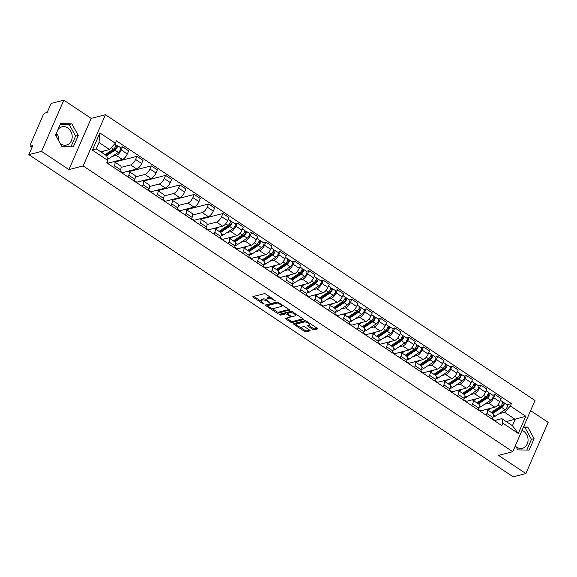 <?xml version="1.0" encoding="UTF-8"?>
<svg xmlns="http://www.w3.org/2000/svg" width="577" height="577" viewBox="0 0 577 577"><rect width="100%" height="100%" fill="white"/><g stroke="black" fill="none" stroke-linecap="round" stroke-linejoin="round"><path stroke-width="0.87" d="M275.618 301.014L265.853 294.111A1.183 0.44 -156.5 0 0 264.324 293.671L253.043 296.564A1.183 0.44 -156.5 0 0 252.856 296.693A1.183 0.44 -156.5 0 0 253.317 297.328L262.896 303.697L264.093 303.913L262.528 302.651A3.779 1.414 -156.5 0 1 261.071 300.624A3.779 1.414 -156.5 0 1 261.655 300.213L262.593 299.975A3.779 1.414 -156.5 0 1 267.483 301.374L269.791 302.507L268.363 301.151A3.779 1.414 -156.5 0 1 266.899 299.131A3.779 1.414 -156.5 0 1 267.483 298.72L268.42 298.475A3.779 1.414 -156.5 0 1 273.31 299.881L275.618 301.014M57.938 129.652A9.391 7.854 -104.4 0 1 61.912 126.846A9.391 7.854 -104.4 0 1 67.718 127.95A9.391 7.854 -104.4 0 1 72.183 137.449A9.391 7.854 -104.4 0 1 66.579 145.036A9.391 7.854 -104.4 0 1 60.773 143.925A9.391 7.854 -104.4 0 1 60.253 143.558M56.366 136.489A9.391 7.854 -104.4 0 1 56.524 132.898M522.026 430.377A9.391 7.854 -104.4 0 1 523.57 431.185A9.391 7.854 -104.4 0 1 528.034 440.684A9.391 7.854 -104.4 0 1 522.437 448.271A9.391 7.854 -104.4 0 1 516.624 447.168A9.391 7.854 -104.4 0 1 516.112 446.793M312.676 329.33A1.183 0.44 -156.5 0 0 314.205 329.77L317.372 328.955A1.183 0.44 -156.5 0 0 317.552 328.825A1.183 0.44 -156.5 0 0 317.098 328.198L306.459 321.122A1.183 0.44 -156.5 0 0 304.93 320.682L293.65 323.582A1.183 0.44 -156.5 0 0 293.469 323.704A1.183 0.44 -156.5 0 0 293.924 324.339L304.562 331.414A1.183 0.44 -156.5 0 0 306.091 331.854L309.914 330.873A1.183 0.44 -156.5 0 0 310.094 330.744A1.183 0.44 -156.5 0 0 309.64 330.109L305.082 327.087A1.183 0.44 -156.5 0 0 303.56 326.647L301.663 327.13A3.159 1.176 -156.5 0 1 298.15 326.301A3.159 1.176 -156.5 0 1 296.347 324.267A3.159 1.176 -156.5 0 1 296.838 323.921L304.267 322.016A3.159 1.176 -156.5 0 1 307.779 322.846A3.159 1.176 -156.5 0 1 309.575 324.88A3.159 1.176 -156.5 0 1 309.084 325.226L307.851 325.543A1.183 0.44 -156.5 0 0 307.671 325.673A1.183 0.44 -156.5 0 0 308.125 326.301L312.676 329.33L313.123 328.306A1.183 0.44 -156.5 0 0 314.653 328.746L317.011 328.14M68.923 169.595L91.195 118.379L63.831 100.174L41.558 151.39L68.923 169.595L83.16 165.938L512.751 451.704L498.514 455.361L525.878 473.566L513.169 476.826L28.85 154.65L32.795 145.592L30.812 146.096L32.175 147.005M41.558 151.39L28.85 154.65M289.337 310.311A1.183 0.44 -156.5 0 0 289.517 310.181A1.183 0.44 -156.5 0 0 289.063 309.546L278.424 302.471A1.183 0.44 -156.5 0 0 276.895 302.031L265.615 304.93A1.183 0.44 -156.5 0 0 265.434 305.06A1.183 0.44 -156.5 0 0 265.889 305.695L276.527 312.77A1.183 0.44 -156.5 0 0 278.056 313.203L289.488 309.957M292.445 311.796L303.076 318.872A1.183 0.44 -156.5 0 1 303.538 319.507A1.183 0.44 -156.5 0 1 303.351 319.636L292.07 322.529A1.183 0.44 -156.5 0 1 290.541 322.089L285.99 319.059A1.183 0.44 -156.5 0 1 285.536 318.432A1.183 0.44 -156.5 0 1 285.716 318.302L290.289 317.126A1.183 0.44 -156.5 0 0 290.476 316.997A1.183 0.44 -156.5 0 0 290.015 316.369L287 314.357A1.183 0.44 -156.5 0 0 285.471 313.917L280.703 315.143L279.441 314.306L290.916 311.356A1.183 0.44 -156.5 0 1 292.445 311.796M56.459 133.2A9.391 7.854 -104.4 0 1 58.883 141.069M63.831 100.174L51.122 103.434L47.177 112.501L45.201 113.005A2.409 0.966 -56.4 0 0 43.03 115.386L30.43 144.373A2.409 0.966 -56.4 0 0 30.372 146.053A2.409 0.966 -56.4 0 0 30.812 146.096M91.195 118.379L105.432 114.722L535.023 400.488L512.751 451.704M525.878 473.566L548.15 422.35L530.595 410.665M107.488 163.298L113.532 161.748A5.539 2.221 123.6 0 1 114.549 161.849A5.539 2.221 123.6 0 1 114.419 165.707L113.676 167.417M108.087 163.147L122.353 159.432A5.539 2.221 -56.4 0 0 127.337 153.965L121.278 149.933A5.539 2.221 123.6 0 1 116.294 155.401L112.14 156.461M121.278 149.933L122.634 146.81L120.211 147.431M119.735 171.448L120.478 169.739A5.539 2.221 -56.4 0 0 120.607 165.88L114.549 161.849M127.337 153.965L128.7 150.842L122.634 146.81M121.812 172.833L127.856 171.282A5.539 2.221 123.6 0 1 128.873 171.383A5.539 2.221 123.6 0 1 128.743 175.235L128 176.944M114.809 162.022L136.958 156.338L135.602 159.461A5.539 2.221 123.6 0 1 130.618 164.928L121.12 167.366M134.059 180.976L134.802 179.267A5.539 2.221 -56.4 0 0 134.931 175.415L128.873 171.383M122.411 172.674L136.677 168.96A5.539 2.221 -56.4 0 0 141.661 163.493L143.024 160.37L136.958 156.338M136.136 182.361L142.18 180.81A5.539 2.221 123.6 0 1 143.197 180.911A5.539 2.221 123.6 0 1 143.067 184.77L142.324 186.479M129.133 171.557L151.289 165.866L149.926 168.989A5.539 2.221 123.6 0 1 144.942 174.456L135.444 176.894M148.39 190.511L149.133 188.802A5.539 2.221 -56.4 0 0 149.263 184.943L143.197 180.911M136.735 182.209L151.001 178.488A5.539 2.221 -56.4 0 0 155.992 173.021L157.348 169.898L151.289 165.866M150.467 191.889L156.504 190.338A5.539 2.221 123.6 0 1 157.528 190.439A5.539 2.221 123.6 0 1 157.398 194.298L156.655 196.007M143.464 181.084L165.613 175.394L164.257 178.524A5.539 2.221 123.6 0 1 159.266 183.991L149.768 186.429M162.714 200.039L163.457 198.329A5.539 2.221 -56.4 0 0 163.587 194.471L157.528 190.439M151.066 191.737L165.332 188.015A5.539 2.221 -56.4 0 0 170.316 182.556L171.672 179.425L165.613 175.394M164.791 201.416L170.835 199.866A5.539 2.221 123.6 0 1 171.852 199.967A5.539 2.221 123.6 0 1 171.722 203.825L170.98 205.535M157.788 190.612L179.937 184.928L178.581 188.052A5.539 2.221 123.6 0 1 173.598 193.519L164.092 195.956M177.038 209.566L177.781 207.857A5.539 2.221 -56.4 0 0 177.911 203.998L171.852 199.967M165.39 201.265L179.656 197.55A5.539 2.221 -56.4 0 0 184.64 192.083L186.003 188.96L179.937 184.928M179.115 210.951L185.159 209.401A5.539 2.221 123.6 0 1 186.176 209.501A5.539 2.221 123.6 0 1 186.046 213.353L185.304 215.062M172.112 200.147L194.261 194.456L192.906 197.579A5.539 2.221 123.6 0 1 187.922 203.046L178.423 205.484M191.362 219.094L192.105 217.385A5.539 2.221 -56.4 0 0 192.235 213.533L186.176 209.501M179.714 210.793L193.98 207.078A5.539 2.221 -56.4 0 0 198.964 201.611L200.327 198.488L194.261 194.456M193.439 220.479L199.483 218.928A5.539 2.221 123.6 0 1 200.5 219.029A5.539 2.221 123.6 0 1 200.37 222.888L199.628 224.597M186.436 209.675L208.593 203.984L207.23 207.107A5.539 2.221 123.6 0 1 202.246 212.574L192.747 215.012M205.693 228.629L206.436 226.92A5.539 2.221 -56.4 0 0 206.566 223.061L200.5 219.029M194.038 220.327L208.304 216.606A5.539 2.221 -56.4 0 0 213.295 211.139L214.651 208.016L208.593 203.984M207.77 230.007L213.807 228.456A5.539 2.221 123.6 0 1 214.832 228.557A5.539 2.221 123.6 0 1 214.702 232.416L213.959 234.125M200.767 219.202L222.917 213.512L221.561 216.642A5.539 2.221 123.6 0 1 216.57 222.109L207.071 224.547M220.017 238.157L220.76 236.447A5.539 2.221 -56.4 0 0 220.89 232.589L214.832 228.557M208.369 229.855L222.635 226.141A5.539 2.221 -56.4 0 0 227.619 220.674L228.975 217.543L222.917 213.512M222.095 239.534L228.139 237.984A5.539 2.221 123.6 0 1 229.156 238.085A5.539 2.221 123.6 0 1 229.026 241.943L228.283 243.653M234.817 223.667L237.241 223.047L235.885 226.17A5.539 2.221 123.6 0 1 230.901 231.637L226.747 232.704M234.341 247.684L235.084 245.975A5.539 2.221 -56.4 0 0 235.214 242.116L229.156 238.085M222.693 239.383L236.959 235.668A5.539 2.221 -56.4 0 0 241.943 230.201L243.306 227.078L237.241 223.047M236.419 249.069L242.463 247.519A5.539 2.221 123.6 0 1 243.48 247.62A5.539 2.221 123.6 0 1 243.35 251.471L242.607 253.18M249.149 233.195L251.565 232.574L250.209 235.697A5.539 2.221 123.6 0 1 245.225 241.164L241.071 242.232M248.665 257.212L249.408 255.503A5.539 2.221 -56.4 0 0 249.538 251.651L243.48 247.62M237.017 248.911L251.283 245.196A5.539 2.221 -56.4 0 0 256.267 239.729L257.63 236.606L251.565 232.574M250.743 258.597L256.787 257.046A5.539 2.221 123.6 0 1 257.804 257.147A5.539 2.221 123.6 0 1 257.674 261.006L256.931 262.715M263.473 242.722L265.896 242.102L264.533 245.225A5.539 2.221 123.6 0 1 259.549 250.692L255.395 251.76M262.997 266.747L263.739 265.038A5.539 2.221 -56.4 0 0 263.869 261.179L257.804 257.147M251.341 258.446L265.608 254.724A5.539 2.221 -56.4 0 0 270.599 249.257L271.955 246.134L265.896 242.102M265.074 268.125L271.111 266.574A5.539 2.221 123.6 0 1 272.135 266.675A5.539 2.221 123.6 0 1 272.005 270.534L271.255 272.243M277.797 252.257L280.22 251.637L278.864 254.76A5.539 2.221 123.6 0 1 273.873 260.227L269.726 261.287M277.321 276.275L278.064 274.565A5.539 2.221 -56.4 0 0 278.193 270.707L272.135 266.675M265.672 267.973L279.939 264.259A5.539 2.221 -56.4 0 0 284.923 258.792L286.279 255.669L280.22 251.637M279.398 277.66L285.442 276.102A5.539 2.221 123.6 0 1 286.459 276.21A5.539 2.221 123.6 0 1 286.329 280.061L285.586 281.771M292.121 261.785L294.544 261.165L293.188 264.288A5.539 2.221 123.6 0 1 288.197 269.755L284.05 270.822M291.645 285.803L292.388 284.093A5.539 2.221 -56.4 0 0 292.517 280.242L286.459 276.21M279.996 277.501L294.263 273.786A5.539 2.221 -56.4 0 0 299.247 268.319L300.61 265.196L294.544 261.165M293.722 287.187L299.766 285.637A5.539 2.221 123.6 0 1 300.783 285.738A5.539 2.221 123.6 0 1 300.653 289.596L299.91 291.298M306.452 271.313L308.868 270.692L307.512 273.815A5.539 2.221 123.6 0 1 302.528 279.282L298.374 280.35M305.969 295.33L306.712 293.628A5.539 2.221 -56.4 0 0 306.841 289.769L300.783 285.738M294.32 287.036L308.587 283.314A5.539 2.221 -56.4 0 0 313.571 277.847L314.934 274.724L308.868 270.692M308.046 296.715L314.09 295.164A5.539 2.221 123.6 0 1 315.107 295.265A5.539 2.221 123.6 0 1 314.977 299.124L314.234 300.833M320.776 280.848L323.199 280.22L321.836 283.35A5.539 2.221 123.6 0 1 316.852 288.81L312.698 289.878M320.3 304.865L321.043 303.156A5.539 2.221 -56.4 0 0 321.173 299.297L315.107 295.265M308.645 296.564L322.911 292.842A5.539 2.221 -56.4 0 0 327.902 287.382L329.258 284.252L323.199 280.22M322.377 306.243L328.414 304.692A5.539 2.221 123.6 0 1 329.438 304.793A5.539 2.221 123.6 0 1 329.301 308.652L328.558 310.361M335.1 290.375L337.523 289.755L336.167 292.878A5.539 2.221 123.6 0 1 331.176 298.345L327.029 299.405M334.624 314.393L335.367 312.684A5.539 2.221 -56.4 0 0 335.497 308.825L329.438 304.793M322.976 306.091L337.242 302.377A5.539 2.221 -56.4 0 0 342.226 296.91L343.582 293.787L337.523 289.755M336.701 315.778L342.745 314.227A5.539 2.221 123.6 0 1 343.762 314.328A5.539 2.221 123.6 0 1 343.632 318.179L342.889 319.889M349.424 299.903L351.847 299.283L350.491 302.406A5.539 2.221 123.6 0 1 345.5 307.873L341.353 308.94M348.948 323.921L349.691 322.211A5.539 2.221 -56.4 0 0 349.821 318.36L343.762 314.328M337.3 315.619L351.566 311.905A5.539 2.221 -56.4 0 0 356.55 306.437L357.906 303.314L351.847 299.283M351.025 325.305L357.069 323.755A5.539 2.221 123.6 0 1 358.086 323.856A5.539 2.221 123.6 0 1 357.956 327.714L357.213 329.424M363.755 309.431L366.171 308.81L364.815 311.933A5.539 2.221 123.6 0 1 359.832 317.4L355.677 318.468M363.272 333.456L364.015 331.746A5.539 2.221 -56.4 0 0 364.145 327.887L358.086 323.856M351.624 325.154L365.89 321.432A5.539 2.221 -56.4 0 0 370.874 315.965L372.237 312.842L366.171 308.81M365.349 334.833L371.393 333.282A5.539 2.221 123.6 0 1 372.41 333.383A5.539 2.221 123.6 0 1 372.28 337.242L371.538 338.951M378.079 318.966L380.503 318.338L379.139 321.468A5.539 2.221 123.6 0 1 374.156 326.928L370.001 327.996M377.603 342.983L378.346 341.274A5.539 2.221 -56.4 0 0 378.476 337.415L372.41 333.383M365.948 334.682L380.214 330.96A5.539 2.221 -56.4 0 0 385.205 325.5L386.561 322.37L380.503 318.338M379.68 344.361L385.717 342.81A5.539 2.221 123.6 0 1 386.741 342.911A5.539 2.221 123.6 0 1 386.604 346.77L385.862 348.479M392.403 328.493L394.827 327.873L393.471 330.996A5.539 2.221 123.6 0 1 388.48 336.463L384.332 337.531M391.927 352.511L392.67 350.802A5.539 2.221 -56.4 0 0 392.8 346.943L386.741 342.911M380.279 344.209L394.545 340.495A5.539 2.221 -56.4 0 0 399.529 335.028L400.885 331.905L394.827 327.873M394.004 353.896L400.049 352.345A5.539 2.221 123.6 0 1 401.065 352.446A5.539 2.221 123.6 0 1 400.936 356.297L400.193 358.007M406.727 338.021L409.151 337.401L407.795 340.524A5.539 2.221 123.6 0 1 402.804 345.991L398.657 347.058M406.251 362.039L406.994 360.329A5.539 2.221 -56.4 0 0 407.124 356.478L401.065 352.446M394.603 353.737L408.869 350.023A5.539 2.221 -56.4 0 0 413.853 344.556L415.209 341.433L409.151 337.401M408.328 363.423L414.373 361.873A5.539 2.221 123.6 0 1 415.39 361.974A5.539 2.221 123.6 0 1 415.26 365.832L414.517 367.542M421.059 347.549L423.475 346.928L422.119 350.051A5.539 2.221 123.6 0 1 417.135 355.519L412.981 356.586M420.575 371.574L421.318 369.864A5.539 2.221 -56.4 0 0 421.448 366.006L415.39 361.974M408.927 363.272L423.193 359.55A5.539 2.221 -56.4 0 0 428.177 354.083L429.54 350.96L423.475 346.928M422.652 372.951L428.697 371.4A5.539 2.221 123.6 0 1 429.714 371.501A5.539 2.221 123.6 0 1 429.584 375.36L428.841 377.069M435.383 357.084L437.806 356.456L436.443 359.586A5.539 2.221 123.6 0 1 431.459 365.053L427.305 366.114M434.907 381.101L435.649 379.392A5.539 2.221 -56.4 0 0 435.779 375.533L429.714 371.501M423.251 372.8L437.517 369.085A5.539 2.221 -56.4 0 0 442.509 363.618L443.864 360.488L437.806 356.456M436.984 382.479L443.021 380.928A5.539 2.221 123.6 0 1 444.038 381.029A5.539 2.221 123.6 0 1 443.908 384.888L443.165 386.597M449.707 366.611L452.13 365.991L450.774 369.114A5.539 2.221 123.6 0 1 445.783 374.581L441.636 375.649M449.231 390.629L449.973 388.92A5.539 2.221 -56.4 0 0 450.103 385.061L444.038 381.029M437.582 382.327L451.849 378.613A5.539 2.221 -56.4 0 0 456.833 373.146L458.188 370.023L452.13 365.991M451.308 392.014L457.352 390.463A5.539 2.221 123.6 0 1 458.369 390.564A5.539 2.221 123.6 0 1 458.239 394.416L457.496 396.125M464.031 376.139L466.454 375.519L465.098 378.642A5.539 2.221 123.6 0 1 460.107 384.109L455.96 385.176M463.555 400.157L464.297 398.447A5.539 2.221 -56.4 0 0 464.427 394.596L458.369 390.564M451.906 391.855L466.173 388.141A5.539 2.221 -56.4 0 0 471.157 382.674L472.513 379.551L466.454 375.519M465.632 401.542L471.676 399.991A5.539 2.221 123.6 0 1 472.693 400.092A5.539 2.221 123.6 0 1 472.563 403.95L471.82 405.66M478.362 385.667L480.778 385.047L479.422 388.17A5.539 2.221 123.6 0 1 474.438 393.637L470.284 394.704M477.879 409.692L478.621 407.982A5.539 2.221 -56.4 0 0 478.751 404.124L472.693 400.092M466.23 401.39L480.497 397.668A5.539 2.221 -56.4 0 0 485.481 392.201L486.844 389.078L480.778 385.047M479.956 411.069L486 409.519A5.539 2.221 123.6 0 1 487.017 409.62A5.539 2.221 123.6 0 1 486.887 413.478L486.144 415.188M492.686 395.202L495.109 394.574L493.746 397.704A5.539 2.221 123.6 0 1 488.762 403.172L484.608 404.232M492.21 419.219L492.953 417.51A5.539 2.221 -56.4 0 0 493.083 413.651L487.017 409.62M480.554 410.918L494.821 407.203A5.539 2.221 -56.4 0 0 499.812 401.736L501.168 398.606L495.109 394.574M480.583 410.853L478.095 409.201M466.259 401.325L463.764 399.673M451.935 391.797L449.44 390.139M437.604 382.27L435.116 380.611M423.28 372.735L420.792 371.083M408.956 363.207L406.468 361.555M394.632 353.679L392.136 352.02M380.301 344.152L377.812 342.493M365.977 334.617L363.488 332.965M351.653 325.089L349.164 323.43M337.329 315.561L334.833 313.902M322.997 306.034L320.509 304.375M308.673 296.499L306.185 294.847M294.349 286.971L291.861 285.312M280.025 277.443L277.53 275.784M265.694 267.916L263.206 266.257M251.37 258.381L248.882 256.729M237.046 248.853L234.558 247.194M222.722 239.325L220.226 237.666M208.391 229.79L205.902 228.139M194.067 220.263L191.578 218.611M179.743 210.735L177.254 209.076M165.419 201.207L162.923 199.548M151.087 191.672L148.599 190.021M136.763 182.144L134.275 180.486M122.439 172.617L119.951 170.958M108.115 163.089L106.983 162.339M100.679 151.787L109.558 149.508L98.999 142.483L96.236 148.83L106.795 155.855L107.82 160.42L106.774 162.829L501.839 425.624L502.884 423.215L501.86 418.657L512.419 425.682L515.182 419.328L504.623 412.303L498.939 413.767M107.82 160.42L92.392 150.157L99.879 132.948L115.306 143.211L109.558 149.508M504.623 412.303L510.364 406.006L511.41 403.597L116.352 140.802L115.306 143.211M510.364 406.006L525.791 416.269L518.312 433.478L502.884 423.215M83.16 165.938L105.432 114.722M78.27 135.436L71.887 123.839L60.549 123.651L55.58 135.061L61.963 146.666L73.308 146.854L78.27 135.436L75.587 136.129L69.211 124.524L60.232 124.372M515.427 445.552L517.814 449.901L529.159 450.089L534.122 438.671L527.746 427.074L523.49 427.002M506.296 421.607L525.791 416.269M494.287 420.604L501.86 418.657M494.965 420.424L492.419 418.729M507.01 404.729L511.41 403.597M92.392 150.157L96.236 148.83M99.879 132.948L98.999 142.483M512.419 425.682L518.312 433.478M70.942 146.81L75.587 136.129M69.211 124.524L71.887 123.839M526.794 450.053L531.439 439.364L525.063 427.759L523.18 427.73M525.063 427.759L527.746 427.074M531.439 439.364L534.122 438.671M271.212 297.674A3.779 1.414 -156.5 0 0 268.868 297.451L268.42 298.475M266.899 299.131L267.346 298.107A3.779 1.414 -156.5 0 1 267.93 297.696L268.868 297.451M266.978 299.802A3.779 1.414 -156.5 0 0 263.04 298.951L262.593 299.975M261.071 300.624L261.511 299.6A3.779 1.414 -156.5 0 1 262.095 299.189L263.04 298.951M253.844 296.362L261.092 301.18M271.616 308.176L276.974 311.746A1.183 0.44 -156.5 0 0 278.503 312.179L288.976 309.488M266.423 304.721L267.533 305.464M278.54 303.358L277.472 303.048L267.569 305.594L269.07 306.993A3.779 1.414 -156.5 0 0 273.96 308.399L280.725 306.661A3.779 1.414 -156.5 0 0 281.309 306.25A3.779 1.414 -156.5 0 0 279.845 304.23L278.54 303.358L278.814 302.73M267.908 304.815L277.624 302.103M281.309 306.25L281.756 305.226A3.779 1.414 -156.5 0 0 281.727 304.67M302.99 318.814L292.517 321.504L292.07 322.529M286.524 318.093L290.988 321.064A1.183 0.44 -156.5 0 0 292.517 321.504M287.483 313.361L287.44 313.333A1.183 0.44 -156.5 0 0 285.918 312.893L281.15 314.119L280.703 315.143M280.516 314.025L281.15 314.119M295.042 315.907A3.159 1.176 -156.5 0 0 295.525 315.569A3.159 1.176 -156.5 0 0 293.729 313.527A3.159 1.176 -156.5 0 0 290.217 312.698L287.598 313.376A1.183 0.44 -156.5 0 0 287.418 313.499A1.183 0.44 -156.5 0 0 287.873 314.133L290.895 316.138A1.183 0.44 -156.5 0 0 292.424 316.578L295.042 315.907M295.525 315.569L295.972 314.537A3.159 1.176 -156.5 0 0 295.979 314.148M292.474 311.818A3.159 1.176 -156.5 0 0 290.664 311.674L290.217 312.698M287.894 312.698A1.183 0.44 -156.5 0 1 287.865 312.474A1.183 0.44 -156.5 0 1 288.046 312.345L290.664 311.674M308.659 325.334L313.123 328.306M309.575 324.88L310.022 323.856A3.159 1.176 -156.5 0 0 310.037 323.502M306.452 321.115A3.159 1.176 -156.5 0 0 304.714 320.992L304.267 322.016M296.347 324.267L296.794 323.243A3.159 1.176 -156.5 0 1 297.285 322.896L304.714 320.992M299.917 327.008L305.002 330.39A1.183 0.44 -156.5 0 0 306.531 330.83L309.553 330.051M294.458 323.372L296.333 324.62M105.851 155.227L115.263 149.003A1.442 0.577 -56.4 0 0 116.251 147.762A1.442 0.577 -56.4 0 0 116.309 146.709A1.442 0.577 -56.4 0 0 116.042 146.688L116.619 145.354A3.008 1.204 -56.4 0 1 117.174 145.404L120.478 147.604A3.008 1.204 -56.4 0 1 120.362 149.804A3.008 1.204 -56.4 0 1 118.299 152.393L108.635 158.783A7.227 2.899 -56.4 0 1 107.582 159.346M106.615 155.732L114.989 150.193A3.008 1.204 -56.4 0 0 117.059 147.604A3.008 1.204 -56.4 0 0 117.174 145.404M110.344 151.196L112.969 150.518M115.58 146.378L116.431 146.947M101.689 151.527L100.989 151.996M105.05 154.694L113.431 149.154A3.008 1.204 -56.4 0 0 115.501 146.565A3.008 1.204 -56.4 0 0 115.616 144.373L114.765 143.803M101.747 152.501L104.177 150.893M115.876 144.856L116.619 145.354M219.815 231.875A5.662 2.272 -56.4 0 0 220.205 231.637L229.87 225.246A1.442 0.577 -56.4 0 0 230.858 224.006A1.442 0.577 -56.4 0 0 230.915 222.946A1.442 0.577 -56.4 0 0 230.649 222.924L231.226 221.59A3.008 1.204 -56.4 0 1 231.781 221.647L235.084 223.847A3.008 1.204 -56.4 0 1 234.969 226.04A3.008 1.204 -56.4 0 1 232.906 228.629L223.241 235.019A7.227 2.899 -56.4 0 1 221.027 235.769M220.587 232.387L229.596 226.429A3.008 1.204 -56.4 0 0 231.665 223.84A3.008 1.204 -56.4 0 0 231.781 221.647M224.951 227.432L227.576 226.761M230.187 222.614L231.038 223.184M216.296 227.764L215.336 228.398A5.662 2.272 123.6 0 1 214.947 228.636M219.029 231.348L228.038 225.391A3.008 1.204 -56.4 0 0 230.108 222.801A3.008 1.204 -56.4 0 0 230.223 220.609L228.225 219.282M215.719 229.148L218.784 227.129M230.483 221.092L231.226 221.59M234.139 241.402A5.662 2.272 -56.4 0 0 234.529 241.164L244.194 234.774A1.442 0.577 -56.4 0 0 245.182 233.534A1.442 0.577 -56.4 0 0 245.239 232.481A1.442 0.577 -56.4 0 0 244.973 232.452L245.557 231.117A3.008 1.204 -56.4 0 1 246.105 231.175L249.415 233.375A3.008 1.204 -56.4 0 1 249.3 235.567A3.008 1.204 -56.4 0 1 247.23 238.157L237.565 244.547A7.227 2.899 -56.4 0 1 235.351 245.297M234.911 241.922L243.927 235.957A3.008 1.204 -56.4 0 0 245.99 233.375A3.008 1.204 -56.4 0 0 246.105 231.175M239.275 236.959L241.907 236.289M244.511 232.142L245.369 232.711M230.62 237.291L229.668 237.926A5.662 2.272 123.6 0 1 229.271 238.164M233.353 240.883L242.362 234.918A3.008 1.204 -56.4 0 0 244.432 232.336A3.008 1.204 -56.4 0 0 244.547 230.136L242.549 228.809M230.05 238.683L233.108 236.657M244.814 230.627L245.557 231.117M248.463 250.93A5.662 2.272 -56.4 0 0 248.86 250.692L258.518 244.302A1.442 0.577 -56.4 0 0 259.513 243.061A1.442 0.577 -56.4 0 0 259.563 242.008A1.442 0.577 -56.4 0 0 259.304 241.979L259.881 240.652A3.008 1.204 -56.4 0 1 260.436 240.703L263.739 242.903A3.008 1.204 -56.4 0 1 263.624 245.102A3.008 1.204 -56.4 0 1 261.554 247.684L251.897 254.082A7.227 2.899 -56.4 0 1 249.682 254.825M249.242 251.449L258.251 245.485A3.008 1.204 -56.4 0 0 260.314 242.903A3.008 1.204 -56.4 0 0 260.436 240.703M253.599 246.494L256.231 245.816M258.835 241.676L259.693 242.239M244.951 246.826L243.992 247.461A5.662 2.272 123.6 0 1 243.595 247.692M247.677 250.411L256.686 244.446A3.008 1.204 -56.4 0 0 258.756 241.864A3.008 1.204 -56.4 0 0 258.871 239.664L256.873 238.337M244.374 248.211L247.432 246.184M259.138 240.155L259.881 240.652M262.787 260.465A5.662 2.272 -56.4 0 0 263.184 260.227L272.842 253.83A1.442 0.577 -56.4 0 0 273.837 252.589A1.442 0.577 -56.4 0 0 273.895 251.536A1.442 0.577 -56.4 0 0 273.628 251.507L274.205 250.18A3.008 1.204 -56.4 0 1 274.76 250.23L278.064 252.43A3.008 1.204 -56.4 0 1 277.948 254.63A3.008 1.204 -56.4 0 1 275.878 257.212L266.221 263.61A7.227 2.899 -56.4 0 1 264.006 264.353M263.566 260.977L272.575 255.02A3.008 1.204 -56.4 0 0 274.645 252.43A3.008 1.204 -56.4 0 0 274.76 250.23M267.923 256.022L270.555 255.344M273.166 251.204L274.017 251.774M259.275 256.354L258.316 256.989A5.662 2.272 123.6 0 1 257.919 257.227M262.001 259.938L271.017 253.981A3.008 1.204 -56.4 0 0 273.08 251.392A3.008 1.204 -56.4 0 0 273.195 249.192L271.204 247.865M258.698 257.739L261.756 255.712M273.462 249.682L274.205 250.18M277.111 269.993A5.662 2.272 -56.4 0 0 277.508 269.755L287.173 263.364A1.442 0.577 -56.4 0 0 288.161 262.124A1.442 0.577 -56.4 0 0 288.219 261.064A1.442 0.577 -56.4 0 0 287.952 261.042L288.529 259.708A3.008 1.204 -56.4 0 1 289.084 259.765L292.388 261.965A3.008 1.204 -56.4 0 1 292.272 264.158A3.008 1.204 -56.4 0 1 290.209 266.747L280.545 273.137A7.227 2.899 -56.4 0 1 278.33 273.887M277.89 270.505L286.899 264.547A3.008 1.204 -56.4 0 0 288.969 261.958A3.008 1.204 -56.4 0 0 289.084 259.765M282.254 265.55L284.879 264.879M287.49 260.732L288.341 261.302M273.599 265.882L272.64 266.516A5.662 2.272 123.6 0 1 272.25 266.754M276.333 269.466L285.341 263.509A3.008 1.204 -56.4 0 0 287.411 260.919A3.008 1.204 -56.4 0 0 287.526 258.727L285.528 257.4M273.022 267.274L276.087 265.247M287.786 259.217L288.529 259.708M291.443 279.52A5.662 2.272 -56.4 0 0 291.832 279.282L301.497 272.892A1.442 0.577 -56.4 0 0 302.485 271.652A1.442 0.577 -56.4 0 0 302.543 270.599A1.442 0.577 -56.4 0 0 302.276 270.57L302.86 269.235A3.008 1.204 -56.4 0 1 303.408 269.293L306.719 271.493A3.008 1.204 -56.4 0 1 306.603 273.686A3.008 1.204 -56.4 0 1 304.533 276.275L294.869 282.665A7.227 2.899 -56.4 0 1 292.654 283.415M292.214 280.04L301.23 274.075A3.008 1.204 -56.4 0 0 303.293 271.493A3.008 1.204 -56.4 0 0 303.408 269.293M296.578 275.078L299.211 274.407M301.814 270.26L302.673 270.829M287.923 275.409L286.964 276.044A5.662 2.272 123.6 0 1 286.574 276.282M290.657 279.001L299.665 273.036A3.008 1.204 -56.4 0 0 301.735 270.454A3.008 1.204 -56.4 0 0 301.85 268.255L299.852 266.927M287.353 276.801L290.411 274.775M302.117 268.745L302.86 269.235M305.767 289.048A5.662 2.272 -56.4 0 0 306.163 288.817L315.821 282.42A1.442 0.577 -56.4 0 0 316.816 281.179A1.442 0.577 -56.4 0 0 316.867 280.126A1.442 0.577 -56.4 0 0 316.6 280.097L317.184 278.77A3.008 1.204 -56.4 0 1 317.739 278.821L321.043 281.021A3.008 1.204 -56.4 0 1 320.927 283.22A3.008 1.204 -56.4 0 1 318.857 285.803L309.2 292.2A7.227 2.899 -56.4 0 1 306.978 292.943M306.546 289.567L315.554 283.603A3.008 1.204 -56.4 0 0 317.617 281.021A3.008 1.204 -56.4 0 0 317.739 278.821M310.902 284.612L313.535 283.934M316.138 279.795L316.997 280.357M302.254 284.944L301.295 285.579A5.662 2.272 123.6 0 1 300.898 285.81M304.981 288.529L313.989 282.564A3.008 1.204 -56.4 0 0 316.059 279.982A3.008 1.204 -56.4 0 0 316.174 277.782L314.176 276.455M301.677 286.329L304.735 284.302M316.441 278.273L317.184 278.77M320.091 298.583A5.662 2.272 -56.4 0 0 320.487 298.345L330.145 291.948A1.442 0.577 -56.4 0 0 331.14 290.707A1.442 0.577 -56.4 0 0 331.198 289.654A1.442 0.577 -56.4 0 0 330.931 289.625L331.508 288.298A3.008 1.204 -56.4 0 1 332.063 288.349L335.367 290.548A3.008 1.204 -56.4 0 1 335.251 292.748A3.008 1.204 -56.4 0 1 333.181 295.337L323.524 301.728A7.227 2.899 -56.4 0 1 321.31 302.471M320.87 299.095L329.878 293.138A3.008 1.204 -56.4 0 0 331.948 290.548A3.008 1.204 -56.4 0 0 332.063 288.349M325.226 294.14L327.859 293.462M330.47 289.322L331.321 289.892M316.578 294.472L315.619 295.107A5.662 2.272 123.6 0 1 315.222 295.345M319.305 298.057L328.32 292.099A3.008 1.204 -56.4 0 0 330.383 289.51A3.008 1.204 -56.4 0 0 330.498 287.31L328.508 285.983M316.001 295.857L319.059 293.83M330.765 287.8L331.508 288.298M334.415 308.111A5.662 2.272 -56.4 0 0 334.811 307.873L344.476 301.482A1.442 0.577 -56.4 0 0 345.464 300.242A1.442 0.577 -56.4 0 0 345.522 299.182A1.442 0.577 -56.4 0 0 345.255 299.16L345.832 297.826A3.008 1.204 -56.4 0 1 346.388 297.883L349.691 300.083A3.008 1.204 -56.4 0 1 349.575 302.276A3.008 1.204 -56.4 0 1 347.513 304.865L337.848 311.255A7.227 2.899 -56.4 0 1 335.634 312.006M335.194 308.623L344.202 302.665A3.008 1.204 -56.4 0 0 346.272 300.076A3.008 1.204 -56.4 0 0 346.388 297.883M339.557 303.668L342.183 302.997M344.794 298.85L345.645 299.42M330.902 304L329.943 304.634A5.662 2.272 123.6 0 1 329.554 304.872M333.636 307.591L342.644 301.627A3.008 1.204 -56.4 0 0 344.714 299.037A3.008 1.204 -56.4 0 0 344.83 296.845L342.832 295.518M330.325 305.392L333.391 303.365M345.089 297.335L345.832 297.826M348.746 317.638A5.662 2.272 -56.4 0 0 349.135 317.4L358.8 311.01A1.442 0.577 -56.4 0 0 359.788 309.77A1.442 0.577 -56.4 0 0 359.846 308.717A1.442 0.577 -56.4 0 0 359.579 308.688L360.163 307.353A3.008 1.204 -56.4 0 1 360.712 307.411L364.022 309.611A3.008 1.204 -56.4 0 1 363.907 311.811A3.008 1.204 -56.4 0 1 361.837 314.393L352.172 320.783A7.227 2.899 -56.4 0 1 349.958 321.533M349.518 318.158L358.533 312.193A3.008 1.204 -56.4 0 0 360.596 309.611A3.008 1.204 -56.4 0 0 360.712 307.411M353.881 313.203L356.507 312.525M359.118 308.378L359.976 308.947M345.226 313.527L344.267 314.162A5.662 2.272 123.6 0 1 343.878 314.4M347.96 317.119L356.968 311.154A3.008 1.204 -56.4 0 0 359.038 308.572A3.008 1.204 -56.4 0 0 359.154 306.373L357.156 305.045M344.657 314.919L347.715 312.893M359.413 306.863L360.163 307.353M363.07 327.166A5.662 2.272 -56.4 0 0 363.467 326.935L373.124 320.538A1.442 0.577 -56.4 0 0 374.12 319.297A1.442 0.577 -56.4 0 0 374.17 318.244A1.442 0.577 -56.4 0 0 373.903 318.215L374.487 316.888A3.008 1.204 -56.4 0 1 375.036 316.939L378.346 319.139A3.008 1.204 -56.4 0 1 378.231 321.339A3.008 1.204 -56.4 0 1 376.161 323.921L366.503 330.318A7.227 2.899 -56.4 0 1 364.282 331.061M363.849 327.686L372.857 321.721A3.008 1.204 -56.4 0 0 374.92 319.139A3.008 1.204 -56.4 0 0 375.036 316.939M368.205 322.731L370.838 322.053M373.442 317.913L374.3 318.475M359.558 323.062L358.598 323.697A5.662 2.272 123.6 0 1 358.202 323.935M362.284 326.647L371.292 320.682A3.008 1.204 -56.4 0 0 373.362 318.1A3.008 1.204 -56.4 0 0 373.478 315.9L371.48 314.573M358.981 324.447L362.039 322.42M373.745 316.391L374.487 316.888M377.394 336.701A5.662 2.272 -56.4 0 0 377.791 336.463L387.448 330.073A1.442 0.577 -56.4 0 0 388.444 328.825A1.442 0.577 -56.4 0 0 388.501 327.772A1.442 0.577 -56.4 0 0 388.234 327.75L388.811 326.416A3.008 1.204 -56.4 0 1 389.367 326.474L392.67 328.666A3.008 1.204 -56.4 0 1 392.555 330.866A3.008 1.204 -56.4 0 1 390.485 333.456L380.827 339.846A7.227 2.899 -56.4 0 1 378.613 340.589M378.173 337.213L387.181 331.256A3.008 1.204 -56.4 0 0 389.251 328.666A3.008 1.204 -56.4 0 0 389.367 326.474M382.529 332.258L385.162 331.58M387.773 327.44L388.624 328.01M373.882 332.59L372.922 333.225A5.662 2.272 123.6 0 1 372.526 333.463M376.608 336.175L385.624 330.217A3.008 1.204 -56.4 0 0 387.686 327.628A3.008 1.204 -56.4 0 0 387.802 325.435L385.811 324.101M373.305 333.975L376.363 331.955M388.069 325.918L388.811 326.416M391.718 346.229A5.662 2.272 -56.4 0 0 392.115 345.991L401.772 339.601A1.442 0.577 -56.4 0 0 402.768 338.36A1.442 0.577 -56.4 0 0 402.825 337.3A1.442 0.577 -56.4 0 0 402.558 337.278L403.135 335.944A3.008 1.204 -56.4 0 1 403.691 336.002L406.994 338.201A3.008 1.204 -56.4 0 1 406.879 340.394A3.008 1.204 -56.4 0 1 404.816 342.983L395.151 349.373A7.227 2.899 -56.4 0 1 392.937 350.124M392.497 346.748L401.505 340.783A3.008 1.204 -56.4 0 0 403.575 338.194A3.008 1.204 -56.4 0 0 403.691 336.002M396.861 341.786L399.486 341.115M402.097 336.968L402.948 337.538M388.206 342.118L387.246 342.752A5.662 2.272 123.6 0 1 386.857 342.99M390.939 345.71L399.948 339.745A3.008 1.204 -56.4 0 0 402.01 337.156A3.008 1.204 -56.4 0 0 402.133 334.963L400.135 333.636M387.629 343.51L390.694 341.483M402.393 335.453L403.135 335.944M406.049 355.757A5.662 2.272 -56.4 0 0 406.439 355.519L416.104 349.128A1.442 0.577 -56.4 0 0 417.092 347.888A1.442 0.577 -56.4 0 0 417.149 346.835A1.442 0.577 -56.4 0 0 416.882 346.806L417.459 345.472A3.008 1.204 -56.4 0 1 418.015 345.529L421.325 347.729A3.008 1.204 -56.4 0 1 421.21 349.929A3.008 1.204 -56.4 0 1 419.14 352.511L409.475 358.901A7.227 2.899 -56.4 0 1 407.261 359.651M406.821 356.276L415.837 350.311A3.008 1.204 -56.4 0 0 417.899 347.729A3.008 1.204 -56.4 0 0 418.015 345.529M411.185 351.321L413.81 350.643M416.421 346.496L417.279 347.065M402.53 351.653L401.57 352.28A5.662 2.272 123.6 0 1 401.181 352.518M405.263 355.237L414.272 349.273A3.008 1.204 -56.4 0 0 416.342 346.69A3.008 1.204 -56.4 0 0 416.457 344.491L414.459 343.164M401.953 353.037L405.018 351.011M416.717 344.981L417.459 345.472M420.373 365.291A5.662 2.272 -56.4 0 0 420.77 365.053L430.428 358.656A1.442 0.577 -56.4 0 0 431.423 357.415A1.442 0.577 -56.4 0 0 431.473 356.362A1.442 0.577 -56.4 0 0 431.207 356.334L431.791 355.006A3.008 1.204 -56.4 0 1 432.339 355.057L435.649 357.257A3.008 1.204 -56.4 0 1 435.534 359.457A3.008 1.204 -56.4 0 1 433.464 362.039L423.806 368.436A7.227 2.899 -56.4 0 1 421.585 369.179M421.152 365.804L430.161 359.839A3.008 1.204 -56.4 0 0 432.223 357.257A3.008 1.204 -56.4 0 0 432.339 355.057M425.509 360.849L428.141 360.171M430.745 356.031L431.603 356.6M416.861 361.18L415.902 361.815A5.662 2.272 123.6 0 1 415.505 362.053M419.587 364.765L428.596 358.8A3.008 1.204 -56.4 0 0 430.666 356.218A3.008 1.204 -56.4 0 0 430.781 354.018L428.783 352.691M416.284 362.565L419.342 360.538M431.048 354.509L431.791 355.006M434.697 374.819A5.662 2.272 -56.4 0 0 435.094 374.581L444.752 368.191A1.442 0.577 -56.4 0 0 445.747 366.943A1.442 0.577 -56.4 0 0 445.805 365.89A1.442 0.577 -56.4 0 0 445.538 365.868L446.115 364.534A3.008 1.204 -56.4 0 1 446.67 364.592L449.973 366.784A3.008 1.204 -56.4 0 1 449.858 368.984A3.008 1.204 -56.4 0 1 447.788 371.574L438.131 377.964A7.227 2.899 -56.4 0 1 435.916 378.714M435.476 375.331L444.485 369.374A3.008 1.204 -56.4 0 0 446.555 366.784A3.008 1.204 -56.4 0 0 446.67 364.592M439.833 370.376L442.465 369.706M445.076 365.558L445.927 366.128M431.185 370.708L430.226 371.343A5.662 2.272 123.6 0 1 429.829 371.581M433.911 374.293L442.927 368.335A3.008 1.204 -56.4 0 0 444.99 365.746A3.008 1.204 -56.4 0 0 445.105 363.553L443.114 362.226M430.608 372.093L433.666 370.073M445.372 364.037L446.115 364.534M449.021 384.347A5.662 2.272 -56.4 0 0 449.418 384.109L459.076 377.719A1.442 0.577 -56.4 0 0 460.071 376.478A1.442 0.577 -56.4 0 0 460.129 375.425A1.442 0.577 -56.4 0 0 459.862 375.396L460.439 374.062A3.008 1.204 -56.4 0 1 460.994 374.12L464.297 376.319A3.008 1.204 -56.4 0 1 464.182 378.512A3.008 1.204 -56.4 0 1 462.119 381.101L452.455 387.492A7.227 2.899 -56.4 0 1 450.24 388.242M449.8 384.866L458.809 378.901A3.008 1.204 -56.4 0 0 460.879 376.312A3.008 1.204 -56.4 0 0 460.994 374.12M454.164 379.904L456.789 379.233M459.4 375.086L460.251 375.656M445.509 380.236L444.55 380.87A5.662 2.272 123.6 0 1 444.16 381.108M448.242 383.828L457.251 377.863A3.008 1.204 -56.4 0 0 459.314 375.281A3.008 1.204 -56.4 0 0 459.436 373.081L457.438 371.754M444.932 381.628L447.997 379.601M459.696 373.571L460.439 374.062M463.353 393.875A5.662 2.272 -56.4 0 0 463.742 393.637L473.407 387.246A1.442 0.577 -56.4 0 0 474.395 386.006A1.442 0.577 -56.4 0 0 474.453 384.953A1.442 0.577 -56.4 0 0 474.186 384.924L474.763 383.59A3.008 1.204 -56.4 0 1 475.318 383.647L478.629 385.847A3.008 1.204 -56.4 0 1 478.513 388.047A3.008 1.204 -56.4 0 1 476.443 390.629L466.779 397.026A7.227 2.899 -56.4 0 1 464.564 397.769M464.124 394.394L473.133 388.429A3.008 1.204 -56.4 0 0 475.203 385.847A3.008 1.204 -56.4 0 0 475.318 383.647M468.488 389.439L471.113 388.761M473.724 384.621L474.582 385.184M459.833 389.771L458.874 390.405A5.662 2.272 123.6 0 1 458.484 390.636M462.566 393.355L471.575 387.391A3.008 1.204 -56.4 0 0 473.645 384.809A3.008 1.204 -56.4 0 0 473.76 382.609L471.762 381.282M459.256 391.156L462.321 389.129M474.02 383.099L474.763 383.59M477.677 403.41A5.662 2.272 -56.4 0 0 478.073 403.172L487.731 396.774A1.442 0.577 -56.4 0 0 488.726 395.533A1.442 0.577 -56.4 0 0 488.777 394.48A1.442 0.577 -56.4 0 0 488.51 394.452L489.094 393.125A3.008 1.204 -56.4 0 1 489.642 393.175L492.953 395.375A3.008 1.204 -56.4 0 1 492.837 397.575A3.008 1.204 -56.4 0 1 490.767 400.157L481.11 406.554A7.227 2.899 -56.4 0 1 478.888 407.297M478.456 403.922L487.464 397.964A3.008 1.204 -56.4 0 0 489.527 395.375A3.008 1.204 -56.4 0 0 489.642 393.175M482.812 398.967L485.445 398.289M488.048 394.149L488.907 394.718M474.164 399.298L473.205 399.933A5.662 2.272 123.6 0 1 472.808 400.171M476.89 402.883L485.899 396.926A3.008 1.204 -56.4 0 0 487.969 394.336A3.008 1.204 -56.4 0 0 488.084 392.136L486.086 390.809M473.587 400.683L476.645 398.657M488.351 392.627L489.094 393.125M492.001 412.937A5.662 2.272 -56.4 0 0 492.397 412.699L502.055 406.309A1.442 0.577 -56.4 0 0 503.05 405.068A1.442 0.577 -56.4 0 0 503.108 404.008A1.442 0.577 -56.4 0 0 502.841 403.987L503.418 402.652A3.008 1.204 -56.4 0 1 503.973 402.71L507.277 404.91A3.008 1.204 -56.4 0 1 507.161 407.102A3.008 1.204 -56.4 0 1 505.091 409.692L495.434 416.082A7.227 2.899 -56.4 0 1 493.22 416.832M492.78 413.449L501.788 407.492A3.008 1.204 -56.4 0 0 503.858 404.903A3.008 1.204 -56.4 0 0 503.973 402.71M497.136 408.494L499.769 407.824M502.379 403.676L503.231 404.246M488.488 408.826L487.529 409.461A5.662 2.272 123.6 0 1 487.132 409.699M491.215 412.411L500.23 406.453A3.008 1.204 -56.4 0 0 502.293 403.864A3.008 1.204 -56.4 0 0 502.408 401.671L500.418 400.344M487.911 410.218L490.969 408.191M502.675 402.155L503.418 402.652M485.481 392.201L479.422 388.17M471.157 382.674L465.098 378.642M456.833 373.146L450.774 369.114M442.509 363.618L436.443 359.586M428.177 354.083L422.119 350.051M413.853 344.556L407.795 340.524M399.529 335.028L393.471 330.996M385.205 325.5L379.139 321.468M370.874 315.965L364.815 311.933M356.55 306.437L350.491 302.406M342.226 296.91L336.167 292.878M327.902 287.382L321.836 283.35M313.571 277.847L307.512 273.815M299.247 268.319L293.188 264.288M284.923 258.792L278.864 254.76M270.599 249.257L264.533 245.225M256.267 239.729L250.209 235.697M241.943 230.201L235.885 226.17M227.619 220.674L221.561 216.642M213.295 211.139L207.23 207.107M198.964 201.611L192.906 197.579M184.64 192.083L178.581 188.052M170.316 182.556L164.257 178.524M155.992 173.021L149.926 168.989M141.661 163.493L135.602 159.461M499.812 401.736L493.746 397.704M494.821 407.203L488.762 403.172M480.497 397.668L474.438 393.637M478.621 407.982L472.563 403.95M466.173 388.141L460.107 384.109M464.297 398.447L458.239 394.416M451.849 378.613L445.783 374.581M449.973 388.92L443.908 384.888M437.517 369.085L431.459 365.053M435.649 379.392L429.584 375.36M423.193 359.55L417.135 355.519M421.318 369.864L415.26 365.832M408.869 350.023L402.804 345.991M406.994 360.329L400.936 356.297M394.545 340.495L388.48 336.463M392.67 350.802L386.604 346.77M380.214 330.96L374.156 326.928M378.346 341.274L372.28 337.242M365.89 321.432L359.832 317.4M364.015 331.746L357.956 327.714M351.566 311.905L345.5 307.873M349.691 322.211L343.632 318.179M337.242 302.377L331.176 298.345M335.367 312.684L329.301 308.652M322.911 292.842L316.852 288.81M321.043 303.156L314.977 299.124M308.587 283.314L302.528 279.282M306.712 293.628L300.653 289.596M294.263 273.786L288.197 269.755M292.388 284.093L286.329 280.061M279.939 264.259L273.873 260.227M278.064 274.565L272.005 270.534M265.608 254.724L259.549 250.692M263.739 265.038L257.674 261.006M251.283 245.196L245.225 241.164M249.408 255.503L243.35 251.471M236.959 235.668L230.901 231.637M235.084 245.975L229.026 241.943M222.635 226.141L216.57 222.109M220.76 236.447L214.702 232.416M208.304 216.606L202.246 212.574M206.436 226.92L200.37 222.888M193.98 207.078L187.922 203.046M192.105 217.385L186.046 213.353M179.656 197.55L173.598 193.519M177.781 207.857L171.722 203.825M165.332 188.015L159.266 183.991M163.457 198.329L157.398 194.298M151.001 178.488L144.942 174.456M149.133 188.802L143.067 184.77M136.677 168.96L130.618 164.928M134.802 179.267L128.743 175.235M122.353 159.432L116.294 155.401M120.478 169.739L114.419 165.707M492.953 417.51L486.887 413.478M273.585 299.254L273.31 299.881M267.93 297.696L267.483 298.72M268.997 301.576L268.723 302.204M267.771 300.711L267.483 301.374M262.095 299.189L261.655 300.213M263.162 303.069L262.896 303.697M253.721 296.39L253.317 297.328M274.825 300.076L274.551 300.704M278.503 312.179L278.056 313.203M276.974 311.746L276.527 312.77M266.3 304.757L265.889 305.695M277.847 302.175L277.472 303.048M268.009 304.569L267.569 305.594M280.119 303.603L279.845 304.23M290.988 321.064L290.541 322.089M286.401 318.129L285.99 319.059M290.289 315.742L290.015 316.369M287.44 313.333L287 314.357M285.918 312.893L285.471 313.917M288.046 312.345L287.598 313.376M308.529 325.37L308.125 326.301M297.285 322.896L296.838 323.921M306.531 330.83L306.091 331.854M305.002 330.39L304.562 331.414M294.328 323.401L293.924 324.339M314.653 328.746L314.205 329.77M107.243 157.86L108.635 158.783M114.989 150.193L118.299 152.393M111.224 147.683L113.431 149.154M221.402 233.793L223.241 235.019M229.596 226.429L232.906 228.629M225.665 223.811L228.038 225.391M235.726 243.321L237.565 244.547M243.927 235.957L247.23 238.157M239.996 233.346L242.362 234.918M250.05 252.856L251.897 254.082M258.251 245.485L261.554 247.684M254.32 242.874L256.686 244.446M264.381 262.384L266.221 263.61M272.575 255.02L275.878 257.212M268.644 252.401L271.017 253.981M278.705 271.911L280.545 273.137M286.899 264.547L290.209 266.747M282.968 261.929L285.341 263.509M293.029 281.446L294.869 282.665M301.23 274.075L304.533 276.275M297.299 271.464L299.665 273.036M307.353 290.974L309.2 292.2M315.554 283.603L318.857 285.803M311.623 280.992L313.989 282.564M321.685 300.502L323.524 301.728M329.878 293.138L333.181 295.337M325.947 290.519L328.32 292.099M336.009 310.029L337.848 311.255M344.202 302.665L347.513 304.865M340.271 300.047L342.644 301.627M350.333 319.564L352.172 320.783M358.533 312.193L361.837 314.393M354.603 309.582L356.968 311.154M364.657 329.092L366.503 330.318M372.857 321.721L376.161 323.921M368.927 319.11L371.292 320.682M378.988 338.62L380.827 339.846M387.181 331.256L390.485 333.456M383.251 328.638L385.624 330.217M393.312 348.147L395.151 349.373M401.505 340.783L404.816 342.983M397.575 338.165L399.948 339.745M407.636 357.682L409.475 358.901M415.837 350.311L419.14 352.511M411.906 347.7L414.272 349.273M421.96 367.21L423.806 368.436M430.161 359.839L433.464 362.039M426.23 357.228L428.596 358.8M436.291 376.738L438.131 377.964M444.485 369.374L447.788 371.574M440.554 366.756L442.927 368.335M450.615 386.265L452.455 387.492M458.809 378.901L462.119 381.101M454.878 376.291L457.251 377.863M464.939 395.8L466.779 397.026M473.133 388.429L476.443 390.629M469.209 385.818L471.575 387.391M479.263 405.328L481.11 406.554M487.464 397.964L490.767 400.157M483.533 395.346L485.899 396.926M493.595 414.856L495.434 416.082M501.788 407.492L505.091 409.692M497.857 404.874L500.23 406.453M32.088 147.2L30.372 146.053M267.887 304.656L267.44 305.68M290.858 316.117L290.476 316.997M287.865 312.474L287.418 313.499"/></g></svg>
